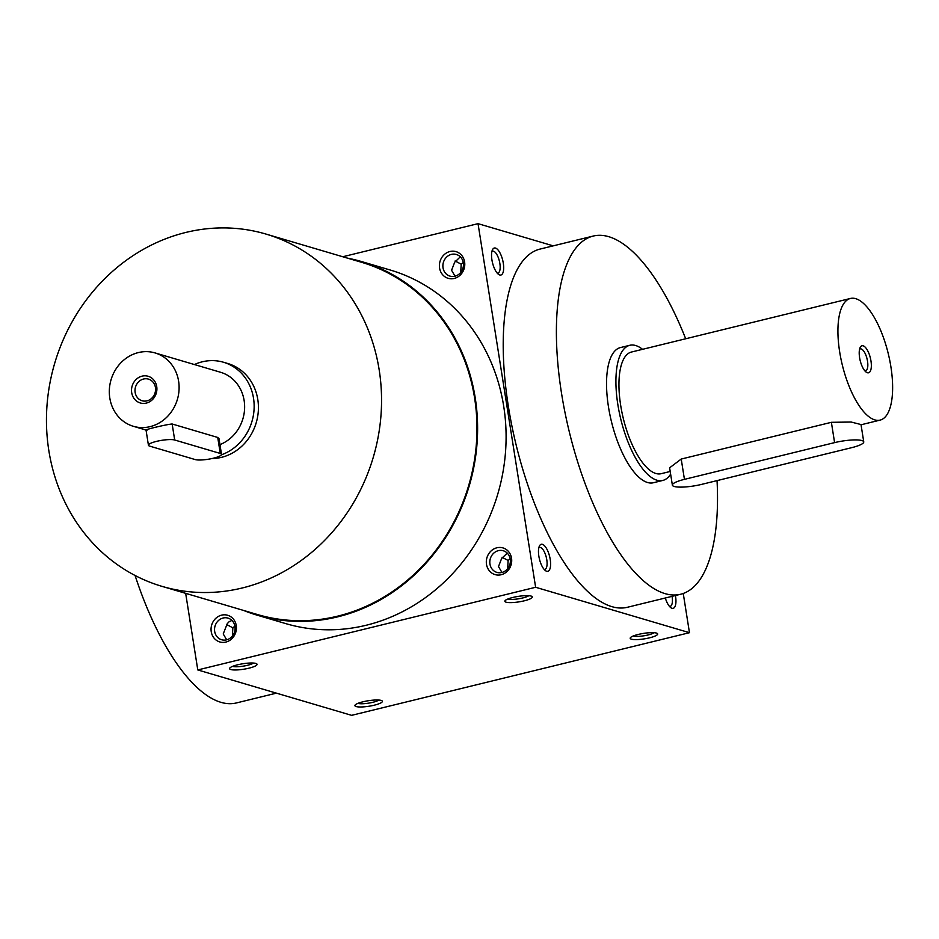 <?xml version="1.0" encoding="UTF-8"?>
<svg xmlns="http://www.w3.org/2000/svg" width="939" height="939" viewBox="0 0 939 939"><rect width="100%" height="100%" fill="white"/><g stroke="black" fill="none" stroke-linecap="round" stroke-linejoin="round"><path stroke-width="1.41" d="M460.72 272.439L461.202 264.188L463.256 262.509M455.028 276.183L451.577 270.303L454.676 262.251L460.31 256.828M455.11 260.972L461.202 264.188M463.314 262.814A11.28 10.2 106.4 0 1 449.981 276.113A11.28 10.2 106.4 0 1 443.384 262.404A11.28 10.2 106.4 0 1 456.366 254.481A11.28 10.2 106.4 0 1 463.314 262.814M538.845 556.134A13.909 5.258 76.3 0 0 545.477 570.654A13.909 5.258 76.3 0 0 549.644 556.557A13.909 5.258 76.3 0 0 539.444 545.982A13.909 5.258 76.3 0 0 538.845 556.134M544.115 569.363A11.28 4.261 76.3 0 0 544.855 569.339A11.28 4.261 76.3 0 0 546.31 557.379A11.28 4.261 76.3 0 0 539.491 547.437A11.28 4.261 76.3 0 0 538.833 547.766M502.036 557.261L508.128 560.466L510.182 558.787M507.647 568.717L508.128 560.466M501.954 572.461L498.503 566.581L501.602 558.541L507.236 553.118M665.305 598.002A13.909 5.258 76.3 0 0 670.81 607.662A13.909 5.258 76.3 0 0 675.411 595.526M669.448 606.359A11.28 4.261 76.3 0 0 670.188 606.348A11.28 4.261 76.3 0 0 672.054 596.347M234.903 626.137L232.86 627.815L232.379 636.067M231.968 620.468L229.245 621.595L227.261 623.66L223.224 633.942L226.675 639.811M232.86 627.815L226.768 624.611M185.664 593.342L197.789 669.941L351.62 715.342L689.461 632.686L683.252 593.471M197.789 669.941L535.629 587.274L478.033 223.658L342.782 256.746M478.033 223.658L553.224 245.854M491.919 259.845A13.909 5.258 76.3 0 0 498.55 274.376A13.909 5.258 76.3 0 0 502.717 260.279A13.909 5.258 76.3 0 0 492.517 249.704A13.909 5.258 76.3 0 0 491.919 259.845M717.044 480.604A184.349 69.65 -103.7 0 1 680.74 594.223L627.557 607.24A184.349 69.65 -103.7 0 1 516.086 444.722A184.349 69.65 -103.7 0 1 539.937 249.105L593.108 236.088A184.349 69.65 -103.7 0 1 685.681 338.768M535.629 587.274L689.461 632.686M638.238 634.447A13.909 2.77 171 0 0 630.386 637.71A13.909 2.77 171 0 0 644.365 638.86A13.909 2.77 171 0 0 657.3 633.449A13.909 2.77 171 0 0 638.238 634.447M374.356 705.166A13.909 2.77 -9 0 1 360.247 706.985A13.909 2.77 -9 0 1 355.106 705.06A13.909 2.77 -9 0 1 368.217 700.752A13.909 2.77 -9 0 1 382.02 700.799A13.909 2.77 -9 0 1 374.356 705.166M512.894 597.45A13.909 2.77 171 0 0 505.053 600.714A13.909 2.77 171 0 0 519.021 601.864A13.909 2.77 171 0 0 531.955 596.453A13.909 2.77 171 0 0 512.894 597.45M249.011 668.169A13.909 2.77 -9 0 1 234.903 669.976A13.909 2.77 -9 0 1 229.773 668.063A13.909 2.77 -9 0 1 242.884 663.756A13.909 2.77 -9 0 1 256.687 663.803A13.909 2.77 -9 0 1 249.011 668.169M464.605 261.911A13.909 12.583 106.4 0 1 447.68 278.167A13.909 12.583 106.4 0 1 443.983 254.845A13.909 12.583 106.4 0 1 464.605 261.911M511.532 558.2A13.909 12.583 106.4 0 1 494.607 574.457A13.909 12.583 106.4 0 1 490.909 551.123A13.909 12.583 106.4 0 1 511.532 558.2M211.228 631.677A13.909 12.583 -73.6 0 0 231.839 638.743A13.909 12.583 -73.6 0 0 228.154 615.421A13.909 12.583 -73.6 0 0 211.228 631.677M257.239 615.198L285.726 623.602A184.349 166.696 -73.6 0 0 503.703 406.235A184.349 166.696 -73.6 0 0 390.108 269.986L361.621 261.582A184.349 166.696 106.4 0 1 475.216 397.819A184.349 166.696 106.4 0 1 257.239 615.198A184.349 166.696 106.4 0 1 243.553 610.432M680.74 594.223A184.349 69.65 -103.7 0 1 569.269 431.717A184.349 69.65 -103.7 0 1 593.108 236.088M662.84 480.428L653.462 482.728A69.568 26.28 -103.7 0 1 611.395 421.4A69.568 26.28 -103.7 0 1 620.397 347.583L629.776 345.294A69.568 26.28 76.3 0 0 617.827 404.451A69.568 26.28 76.3 0 0 662.84 480.428A69.568 26.28 76.3 0 0 670.634 474.136M276.43 693.146L236.546 702.912A184.349 69.65 -103.7 0 1 135.075 575.478M379.168 369.802A183.657 166.074 106.4 0 1 162.001 586.359A183.657 166.074 106.4 0 1 54.72 363.205A183.657 166.074 106.4 0 1 265.995 234.081A183.657 166.074 106.4 0 1 379.168 369.802M265.995 234.081L361.421 262.251A183.657 166.074 106.4 0 1 474.594 397.972A183.657 166.074 106.4 0 1 257.439 614.529L162.001 586.359M221.369 454.84A48.699 44.039 -73.6 0 0 254.14 407.538A48.699 44.039 -73.6 0 0 223.517 362.254L227.79 363.51A48.699 44.039 106.4 0 1 257.791 399.498A48.699 44.039 106.4 0 1 211.897 458.561M347.547 258.155A184.349 166.696 106.4 0 1 361.621 261.582M253.471 663.063A11.28 2.242 -9 0 1 247.532 665.293A11.28 2.242 -9 0 1 232.602 666.361M507.882 599.012A11.28 2.242 171 0 0 518.539 598.8A11.28 2.242 171 0 0 528.751 595.702M378.804 700.06A11.28 2.242 -9 0 1 372.865 702.302A11.28 2.242 -9 0 1 357.935 703.358M633.215 636.008A11.28 2.242 171 0 0 643.872 635.797A11.28 2.242 171 0 0 654.084 632.698M214.679 631.419A11.28 10.2 -73.6 0 0 221.627 639.752A11.28 10.2 -73.6 0 0 234.597 631.818A11.28 10.2 -73.6 0 0 228.013 618.12A11.28 10.2 -73.6 0 0 214.679 631.419M510.241 559.092A11.28 10.2 106.4 0 1 496.907 572.391A11.28 10.2 106.4 0 1 490.311 558.693A11.28 10.2 106.4 0 1 503.292 550.759A11.28 10.2 106.4 0 1 510.241 559.092M497.189 273.073A11.28 4.261 76.3 0 0 497.928 273.061A11.28 4.261 76.3 0 0 499.384 261.101A11.28 4.261 76.3 0 0 492.564 251.159A11.28 4.261 76.3 0 0 491.907 251.488M135.146 392.42A11.28 10.2 -73.6 0 0 142.094 400.753A11.28 10.2 -73.6 0 0 155.064 392.819A11.28 10.2 -73.6 0 0 148.479 379.121A11.28 10.2 -73.6 0 0 135.146 392.42M149.665 446.119L195.242 459.582A13.909 2.77 171 0 0 210.888 458.772A13.909 2.77 171 0 0 221.498 454.335A13.909 2.77 171 0 0 220.266 453.455L174.689 440.004A13.909 2.77 171 0 0 159.055 440.814A13.909 2.77 171 0 0 148.432 445.239A13.909 2.77 171 0 0 149.665 446.119M223.517 362.254A48.699 44.039 -73.6 0 0 194.432 364.543M147.13 430.121C139.442 430.919 166.003 424.416 172.154 423.994L174.689 440.004M221.498 454.335L219.022 438.724L217.731 437.457L172.154 423.994M219.961 444.605A38.264 34.602 -73.6 0 0 244.633 407.221A38.264 34.602 -73.6 0 0 220.559 372.267L155.041 352.923A38.264 34.602 -73.6 0 0 109.804 398.03A38.264 34.602 -73.6 0 0 133.373 426.306A38.264 34.602 -73.6 0 0 177.389 399.415A38.264 34.602 -73.6 0 0 155.041 352.923M131.695 392.678A13.909 12.583 -73.6 0 0 152.318 399.744A13.909 12.583 -73.6 0 0 148.62 376.422A13.909 12.583 -73.6 0 0 131.695 392.678M864.854 370.835A11.28 4.261 76.3 0 0 865.594 370.823A11.28 4.261 76.3 0 0 867.049 358.851A11.28 4.261 76.3 0 0 860.23 348.909A11.28 4.261 76.3 0 0 859.572 349.238M834.595 442.621L684.437 479.36A20.869 4.155 171 0 0 672.371 485.146A20.869 4.155 171 0 0 701.527 484.407L851.685 447.668A20.869 4.155 171 0 0 863.751 441.882A20.869 4.155 171 0 0 834.595 442.621L831.379 422.315L681.221 459.054L669.624 467.81L672.371 485.146M839.642 351.714A62.608 23.651 76.3 0 0 880.16 420.097A62.608 23.651 76.3 0 0 888.259 353.663A62.608 23.651 76.3 0 0 850.405 298.473A62.608 23.651 76.3 0 0 839.642 351.714M850.405 298.473L631.431 352.043A62.608 23.651 76.3 0 0 620.667 405.296A62.608 23.651 76.3 0 0 661.185 473.679L670.211 471.472M863.751 441.882L861.004 424.545L851.157 422.034L831.379 422.315M859.584 357.606A13.909 5.258 76.3 0 0 866.216 372.137A13.909 5.258 76.3 0 0 870.383 358.041A13.909 5.258 76.3 0 0 860.183 347.453A13.909 5.258 76.3 0 0 859.584 357.606M642.558 349.32A69.568 26.28 76.3 0 0 629.776 345.294M217.731 437.457L220.266 453.455M684.437 479.36L681.221 459.054M148.432 445.239L145.968 429.628M133.373 426.306L146.026 430.05M880.16 420.097L861.04 424.78"/></g></svg>

